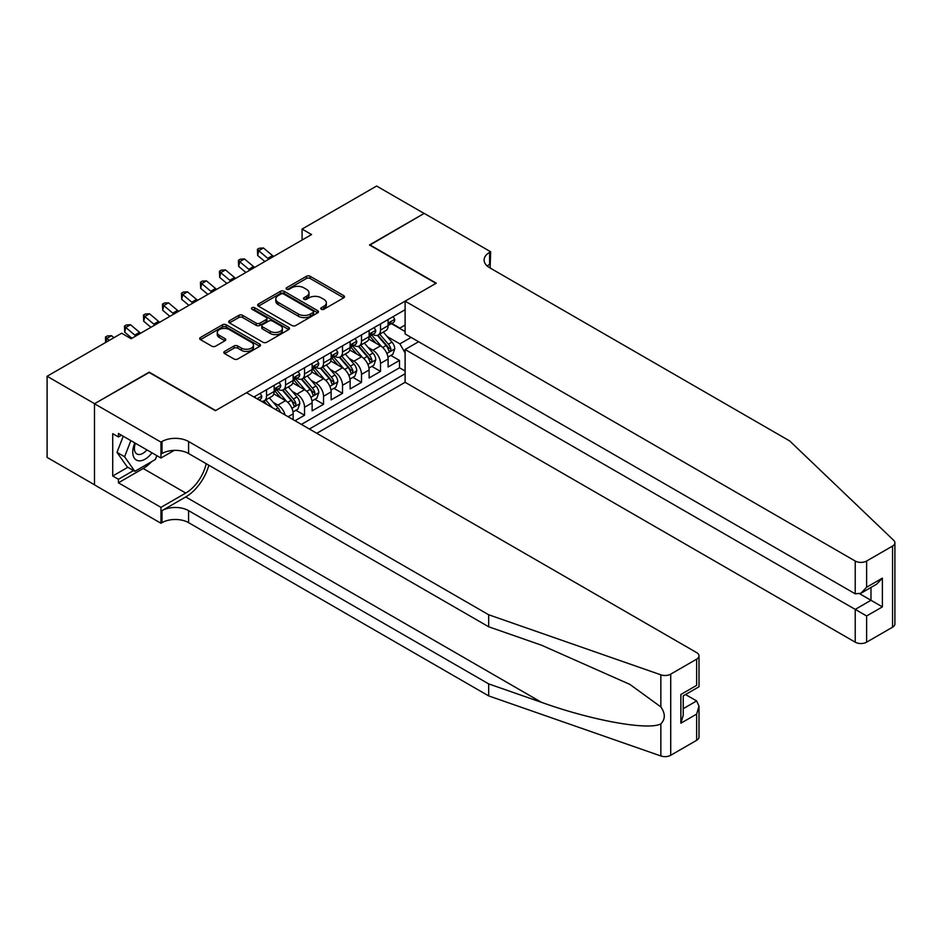 <?xml version="1.0" encoding="UTF-8"?>
<svg xmlns="http://www.w3.org/2000/svg" width="942" height="942" viewBox="0 0 942 942"><rect width="100%" height="100%" fill="white"/><g stroke="black" fill="none" stroke-linecap="round" stroke-linejoin="round"><path stroke-width="1.41" d="M321.304 309.247A1.849 1.06 0 0 0 323.918 309.247L343.724 297.813A2.638 1.519 0 0 0 344.501 296.742A2.638 1.519 0 0 0 343.724 295.658L310.165 276.289A2.638 1.519 0 0 0 306.444 276.289L286.627 287.722A1.849 1.06 0 0 0 286.097 288.476A1.849 1.06 0 0 0 286.627 289.229A1.849 1.06 0 0 0 289.241 289.229L291.808 287.757A8.431 4.875 0 0 1 303.736 287.757L306.527 289.371A8.431 4.875 0 0 1 309 292.809A8.431 4.875 0 0 1 306.527 296.259L303.972 297.731A1.849 1.06 0 0 0 303.43 298.484A1.849 1.06 0 0 0 303.972 299.238A1.849 1.06 0 0 0 306.574 299.238L309.141 297.766A8.431 4.875 0 0 1 321.069 297.766L323.871 299.379A8.431 4.875 0 0 1 326.344 302.818A8.431 4.875 0 0 1 323.871 306.268L321.304 307.74A1.849 1.06 0 0 0 320.763 308.493A1.849 1.06 0 0 0 321.304 309.247L321.304 307.74M224.596 351.413A2.638 1.519 0 0 0 223.831 352.496A2.638 1.519 0 0 0 224.596 353.568L234.016 359.008A2.638 1.519 0 0 0 237.737 359.008L259.745 346.303A2.638 1.519 0 0 0 260.51 345.231A2.638 1.519 0 0 0 259.745 344.148L226.186 324.778A2.638 1.519 0 0 0 222.453 324.778L200.458 337.483A2.638 1.519 0 0 0 199.692 338.555A2.638 1.519 0 0 0 200.458 339.626L211.832 346.197A2.638 1.519 0 0 0 215.553 346.197L224.973 340.757A2.638 1.519 0 0 0 225.75 339.685A2.638 1.519 0 0 0 224.973 338.614L219.333 335.352A7.053 4.074 0 0 1 217.272 332.467A7.053 4.074 0 0 1 221.617 328.711A7.053 4.074 0 0 1 229.306 329.594L251.396 342.346A7.053 4.074 0 0 1 253.469 345.231A7.053 4.074 0 0 1 249.112 348.987A7.053 4.074 0 0 1 241.423 348.104L237.737 345.985A2.638 1.519 0 0 0 234.016 345.985L224.596 351.413L224.596 353.568M149.177 372.49L94.577 403.682L47.1 376.27L47.1 457.412L94.483 484.777M149.177 372.161L215.659 410.535L435.969 283.342L369.488 244.967L424.1 213.445L376.612 186.033L302.076 229.071L302.076 240.033M47.1 376.27L121.648 333.233L131.138 338.72L311.567 234.546L302.076 229.071M291.996 325.532A2.638 1.519 0 0 0 295.717 325.532L317.713 312.826A2.638 1.519 0 0 0 318.49 311.755A2.638 1.519 0 0 0 317.713 310.683L284.166 291.302A2.638 1.519 0 0 0 280.433 291.302L258.438 304.007A2.638 1.519 0 0 0 257.661 305.078A2.638 1.519 0 0 0 258.438 306.162L291.996 325.532M252.739 309.647A1.849 1.06 0 0 1 254.611 309.906L288.699 329.582L266.727 342.264A2.638 1.519 0 0 1 263.006 342.264L229.448 322.894L229.448 320.739A2.638 1.519 0 0 0 228.67 321.823A2.638 1.519 0 0 0 229.448 322.894M229.448 320.739L238.856 315.311A2.638 1.519 0 0 1 242.589 315.311L256.2 323.165A2.638 1.519 0 0 0 259.921 323.165L266.174 319.562A2.638 1.519 0 0 0 266.939 318.478A2.638 1.519 0 0 0 266.174 317.407L252.009 309.223A1.849 1.06 0 0 1 251.467 308.47A1.849 1.06 0 0 1 252.597 307.492A1.849 1.06 0 0 1 254.611 307.716L288.735 327.416A2.638 1.519 0 0 1 289.5 328.487A2.638 1.519 0 0 1 288.735 329.57L288.735 327.416M295.046 420.733L304.537 415.257L295.894 410.265M292.173 391.342L296.942 394.086A10.739 6.205 60 0 1 304.537 407.25L312.132 402.858L312.132 410.865L323.53 404.283L314.887 399.302M311.166 380.368L315.935 383.123A10.739 6.205 60 0 1 323.53 396.288L331.125 391.896L331.125 399.903L342.523 393.32L333.88 388.339M330.159 369.405L334.928 372.161A10.739 6.205 60 0 1 342.523 385.313L350.118 380.933L350.118 388.94L361.516 382.358L352.873 377.365M349.152 358.443L353.921 361.198A10.739 6.205 60 0 1 361.516 374.351L369.111 369.97L369.111 377.978L380.509 371.395L380.509 363.388A10.739 6.205 -120 0 0 372.914 350.236L368.145 347.48M371.866 366.403L380.509 371.395M293.15 419.637L293.15 413.832A10.739 6.205 -120 0 0 285.544 400.668L273.804 393.886M285.096 414.998A10.739 6.205 60 0 0 277.949 405.06L273.18 402.305M312.132 402.858A10.739 6.205 -120 0 0 304.537 389.705L292.797 382.923M331.125 391.896A10.739 6.205 -120 0 0 323.53 378.743L311.79 371.96M350.118 380.933A10.739 6.205 -120 0 0 342.523 367.769L330.783 360.998M369.111 369.97A10.739 6.205 -120 0 0 361.516 356.806L349.776 350.024M316.795 433.285L405.107 382.299L855.218 642.173L855.218 609.392L870.985 600.289L870.985 587.443M309.388 429.01L405.107 373.75M405.107 309.718L253.928 396.994M277.855 389.211L277.949 389.27A10.739 6.205 60 0 0 283.318 389.8L290.925 385.408A10.739 6.205 -120 0 0 293.15 380.497L293.15 374.351M296.848 378.248L296.942 378.295A10.739 6.205 60 0 0 302.311 378.837L309.906 374.445A10.739 6.205 -120 0 0 312.132 369.523L312.132 363.388M315.841 367.274L315.935 367.333A10.739 6.205 60 0 0 321.304 367.863L328.899 363.482A10.739 6.205 -120 0 0 331.125 358.561L331.125 352.426M334.834 356.312L334.928 356.37A10.739 6.205 60 0 0 340.298 356.9L347.892 352.52A10.739 6.205 -120 0 0 350.118 347.598L350.118 341.463M353.815 345.349L353.921 345.408A10.739 6.205 60 0 0 359.291 345.938L366.885 341.546A10.739 6.205 -120 0 0 369.111 336.635L369.111 330.489M301.405 424.406L399.502 367.78L399.502 360.433L388.104 367.003L388.104 359.008A10.739 6.205 -120 0 0 380.509 345.844L368.758 339.061M372.808 334.386L372.914 334.445A10.739 6.205 -120 0 0 378.284 334.975A10.739 6.205 -120 0 0 380.509 330.053L380.509 323.918M378.284 334.975L385.879 330.583A10.739 6.205 -120 0 0 388.104 325.673L388.104 319.526M255.164 397.712L255.164 396.288M266.551 389.705L266.551 395.84A10.739 6.205 60 0 1 264.325 400.762A10.739 6.205 60 0 1 261.016 401.092M264.325 400.762L271.932 396.382A10.739 6.205 -120 0 0 274.157 391.46L274.157 385.313M285.544 378.743L285.544 384.878A10.739 6.205 60 0 1 283.318 389.8M304.537 367.769L304.537 373.915A10.739 6.205 60 0 1 302.311 378.837M323.53 356.806L323.53 362.953A10.739 6.205 60 0 1 321.304 367.863M342.523 345.844L342.523 351.978A10.739 6.205 60 0 1 340.298 356.9M361.516 334.881L361.516 341.016A10.739 6.205 60 0 1 359.291 345.938M361.516 374.351L361.516 382.358M342.523 385.313L342.523 393.32M323.53 396.288L323.53 404.283M304.537 407.25L304.537 415.257M405.107 352.92L399.879 343.865L387.138 336.518M399.879 343.865L411.089 337.401M391.425 323.636L405.107 331.537M391.801 323.412L399.879 328.075L405.107 325.061M390.859 355.44L399.502 360.433M399.502 367.78L405.107 371.007M322.046 309.518L323.871 308.458A8.431 4.875 0 0 0 326.344 305.02L326.344 302.818M309 292.809L309 294.999A8.431 4.875 0 0 1 306.527 298.449L304.702 299.497M343.689 297.837L310.165 278.479A2.638 1.519 0 0 0 306.444 278.479L287.369 289.488M317.678 312.85L284.166 293.492A2.638 1.519 0 0 0 280.433 293.492L258.473 306.174L258.438 304.007M313.062 312.508A1.849 1.06 0 0 0 313.604 311.755A1.849 1.06 0 0 0 313.062 311.001L283.601 293.998A1.849 1.06 0 0 0 280.999 293.998L278.29 295.553A8.431 4.875 0 0 0 275.818 299.003A8.431 4.875 0 0 0 278.29 302.441L298.426 314.063A8.431 4.875 0 0 0 310.354 314.063L313.062 312.508L313.062 314.699A1.849 1.06 0 0 0 313.604 313.945L313.604 311.755M275.818 299.003L275.818 301.193A8.431 4.875 0 0 0 278.29 304.643L278.29 302.441M313.062 314.699L310.354 316.265A8.431 4.875 0 0 1 298.426 316.265L278.29 304.643M229.483 322.918L238.856 317.501L238.856 315.311M266.939 318.478L266.939 320.669A2.638 1.519 0 0 1 266.174 321.752L259.921 325.355A2.638 1.519 0 0 1 256.2 325.355L242.589 317.501A2.638 1.519 0 0 0 238.856 317.501M270.319 331.313A7.053 4.074 0 0 0 278.008 332.196A7.053 4.074 0 0 0 282.365 328.44A7.053 4.074 0 0 0 280.292 325.555L272.509 321.069A2.638 1.519 0 0 0 268.788 321.069L262.535 324.672A2.638 1.519 0 0 0 261.77 325.744A2.638 1.519 0 0 0 262.535 326.827L270.319 331.313L270.319 333.503A7.053 4.074 0 0 0 278.008 334.386A7.053 4.074 0 0 0 282.365 330.63L282.365 328.44M261.77 325.744L261.77 327.934A2.638 1.519 0 0 0 262.535 329.017L262.535 326.827M270.319 333.503L262.535 329.017M253.469 345.231L253.469 347.421A7.053 4.074 0 0 1 249.112 351.178A7.053 4.074 0 0 1 241.423 350.294L237.737 348.175A2.638 1.519 0 0 0 234.016 348.175L224.632 353.591M217.272 332.467L217.272 334.669A7.053 4.074 0 0 0 219.333 337.542L219.333 335.352M224.973 338.614L224.973 340.757L219.333 337.542M259.709 346.326L226.186 326.968A2.638 1.519 0 0 0 222.453 326.968L200.493 339.65L200.458 337.483M387.951 357.124L392.849 354.286L394.757 348.799A7.112 4.109 -120 0 0 391.978 342.123L383.3 332.079M381.569 346.538L371.643 335.058M375.917 343.194L370.159 336.529A17.05 9.844 -120 0 0 369.641 335.941M377.318 335.364L386.09 345.526A7.112 4.109 60 0 1 388.634 350.424C389.705 351.861 390.459 351.413 390.906 349.105A7.112 4.109 -120 0 0 388.375 344.207L379.697 334.163M377.836 335.187L387.268 346.114A3.627 2.096 60 0 1 388.175 347.527L390.906 349.105M388.634 350.424L389.152 351.272M393.144 316.618L394.757 319.42A7.112 4.109 60 0 1 393.273 322.564L389.67 324.649A7.112 4.109 -120 0 0 390.906 323.012L390.765 322.376M388.339 324.978L388.375 324.978A7.112 4.109 -120 0 0 389.67 324.649M389.988 322.482L390.906 323.012C390.459 321.94 389.705 322.376 388.634 324.331A7.112 4.109 60 0 1 388.104 325.343M268.882 259.191A13.435 7.748 60 0 1 267.764 258.332L258.72 250.725L257.661 255.459L264.867 261.511M273.639 256.448A13.435 7.748 60 0 1 272.521 255.588L263.466 247.981L258.72 250.725L257.413 249.3L259.321 248.205L263.466 247.981M257.661 255.459L257.413 249.3M134.836 442.928A17.462 10.079 120 0 0 138.933 460.826A17.462 10.079 120 0 0 151.956 452.819M135.412 443.27A11.952 6.9 120 0 0 136.873 453.962A11.952 6.9 120 0 0 138.627 454.503A11.952 6.9 120 0 0 146.87 449.887M156.843 455.645L155.348 459.496L134.847 471.341L127.252 466.949L116.996 452.36L123.249 436.252M134.847 471.341L124.591 456.752L130.844 440.632M116.996 452.36L124.591 456.752M418.589 341.734L405.107 349.517L866.616 615.974L866.616 642.173L892.545 627.207L892.545 546.066A8.054 4.651 0 0 0 894.9 542.78A8.054 4.651 0 0 0 893.734 540.367L789.702 440.962L489.616 267.716A18.805 10.857 180 0 1 484.117 260.039A18.805 10.857 180 0 1 489.616 252.362L490.664 251.761L424.194 213.387L369.782 245.132M405.107 349.517L405.107 382.299M369.782 244.802L436.252 283.177L405.107 301.157L855.218 561.032A8.054 4.651 0 0 0 866.616 561.032L892.545 546.066M490.664 251.761L490.099 267.987M405.107 301.157L405.107 333.951L855.218 593.813L855.218 561.032M894.9 542.78L894.9 623.922A8.054 4.651 180 0 1 892.545 627.207M866.616 642.173A8.054 4.651 180 0 1 855.218 642.173M487.25 266.044A18.805 10.857 180 0 1 489.616 264.372L489.616 252.362M859.775 593.813L882.383 606.872L866.616 615.974M866.616 561.032L866.616 587.243L860.917 593.26L855.218 593.813M866.616 587.243L882.383 578.141L876.684 584.158L860.917 593.26M696.633 740.318L696.633 714.107L698.999 706.17L698.999 737.021A8.054 4.651 180 0 1 696.633 740.318L670.716 755.284A8.054 4.651 180 0 1 660.848 755.967L488.674 695.903L488.674 683.892L188.588 510.646A18.805 10.857 -0 0 0 162 510.646L185.739 496.94A34.984 20.194 120 0 0 208.853 465.218M488.674 683.892L541.462 702.32C591.929 720.5 648.296 730.686 660.848 723.88C665.417 719.205 665.417 713.541 660.848 706.912L629.868 684.398L541.462 645.188L488.674 626.771L188.588 453.526A18.805 10.857 -0 0 0 162 453.526L162 441.515L160.964 442.116L94.483 403.741L148.895 372.325L215.377 410.7L246.521 392.72L696.633 652.594A8.054 4.651 -0 0 1 698.999 655.879A8.054 4.651 -0 0 1 696.633 659.164L670.716 674.142L670.716 755.284M488.674 695.903L188.588 522.657A18.805 10.857 -0 0 0 162 522.657L160.964 523.257L94.483 484.883L94.483 403.741M488.674 626.771L488.674 614.761L188.588 441.515A18.805 10.857 -0 0 0 162 441.515M660.848 706.912L660.848 674.825L488.674 614.761M151.58 461.686A30.215 17.451 -60 0 1 143.196 468.492L118.421 482.799L118.421 479.29L133.517 470.564M121.459 435.204L118.421 436.958L112.722 433.673L112.722 476.004L118.421 479.29M118.421 436.958L118.421 433.45L160.964 458.012L160.964 442.116M160.964 523.257L160.964 507.361L185.739 493.055A30.215 17.451 120 0 0 206.204 463.688M118.421 482.799L160.964 507.361M685.505 694.525L696.633 700.942L698.999 706.17M174.223 450.358L160.964 458.012M660.848 674.825A8.054 4.651 -0 0 0 670.716 674.142M112.722 476.004L127.818 467.279M696.633 714.107L680.866 723.209L683.233 715.261L683.233 695.844L698.999 686.742L698.999 655.879M680.866 723.209L680.866 694.478C683.939 696.256 683.939 696.256 680.866 694.478L696.633 685.376C699.706 687.154 699.706 687.154 696.633 685.376L696.633 659.164M368.958 368.087L373.856 365.249L375.764 359.773A7.112 4.109 -120 0 0 372.985 353.085L364.307 343.041M362.576 357.501L352.649 346.02M356.924 354.157L351.178 347.492A17.05 9.844 -120 0 0 350.648 346.903M358.325 346.326L367.097 356.488A7.112 4.109 60 0 1 369.641 361.387C370.712 362.823 371.466 362.376 371.913 360.068A7.112 4.109 -120 0 0 369.382 355.169L360.704 345.125M358.843 346.161L368.275 357.077A3.627 2.096 60 0 1 369.182 358.49L371.913 360.068M369.641 361.387L370.159 362.234M349.965 379.049L354.875 376.223L356.771 370.736A7.112 4.109 -120 0 0 353.992 364.048L345.314 354.004M343.583 368.463L333.656 356.983M337.931 365.131L332.185 358.466A17.05 9.844 -120 0 0 331.655 357.866M339.332 357.289L348.104 367.451A7.112 4.109 60 0 1 350.648 372.349C351.719 373.786 352.473 373.35 352.92 371.042A7.112 4.109 -120 0 0 350.389 366.132L341.71 356.088M339.85 357.124L349.282 368.039A3.627 2.096 60 0 1 350.188 369.464L352.92 371.042M350.648 372.349L351.166 373.197M330.972 390.012L335.882 387.186L337.778 381.698A7.112 4.109 -120 0 0 334.999 375.022L326.321 364.966M324.59 379.438L314.675 367.957M318.949 376.093L313.191 369.429A17.05 9.844 -120 0 0 312.662 368.828M320.339 368.251L329.111 378.413A7.112 4.109 60 0 1 331.655 383.323C332.726 384.748 333.48 384.312 333.927 382.005A7.112 4.109 -120 0 0 331.396 377.094L322.717 367.05M320.857 368.087L330.289 379.002A3.627 2.096 60 0 1 331.195 380.427L333.927 382.005M331.655 383.323L332.173 384.159M311.979 400.986L316.889 398.148L318.785 392.661A7.112 4.109 -120 0 0 316.006 385.985L307.339 375.94M305.597 390.4L295.682 378.92M299.956 387.056L294.198 380.391A17.05 9.844 -120 0 0 293.668 379.803M301.346 379.214L310.118 389.376A7.112 4.109 60 0 1 312.662 394.286C313.733 395.711 314.487 395.275 314.946 392.967A7.112 4.109 -120 0 0 312.403 388.069L303.724 378.013M301.864 379.049L311.296 389.976A3.627 2.096 60 0 1 312.202 391.389L314.946 392.967M312.662 394.286L313.18 395.122M374.151 327.592L375.764 330.383A7.112 4.109 60 0 1 374.292 333.527L370.677 335.611A7.112 4.109 -120 0 0 371.913 333.974L371.772 333.338M369.346 335.953L369.382 335.953A7.112 4.109 -120 0 0 370.677 335.611M370.995 333.444L371.913 333.974C371.466 332.903 370.712 333.338 369.641 335.293A7.112 4.109 60 0 1 369.111 336.306M249.889 270.154A13.435 7.748 60 0 1 248.782 269.294L239.727 261.688L238.667 266.421L245.874 272.474M254.646 267.41A13.435 7.748 60 0 1 253.528 266.551L244.473 258.944L239.727 261.688L238.42 260.263L240.328 259.168L244.473 258.944M238.667 266.421L238.42 260.263M355.158 338.555L356.771 341.345A7.112 4.109 60 0 1 355.299 344.501L351.684 346.585A7.112 4.109 -120 0 0 352.92 344.937L352.779 344.313M350.353 346.915L350.389 346.915A7.112 4.109 -120 0 0 351.684 346.585M352.002 344.407L352.92 344.937C352.473 343.865 351.719 344.313 350.648 346.256A7.112 4.109 60 0 1 350.118 347.268M230.896 281.116A13.435 7.748 60 0 1 229.789 280.257L220.734 272.65L219.674 277.384L226.881 283.448M235.653 278.373A13.435 7.748 60 0 1 234.534 277.525L225.479 269.907L220.734 272.65L219.439 271.225L221.335 270.13L225.479 269.907M219.674 277.384L219.439 271.225M336.164 349.517L337.778 352.308A7.112 4.109 60 0 1 336.306 355.464L332.691 357.548A7.112 4.109 -120 0 0 333.927 355.911L333.786 355.275M331.372 357.878L331.396 357.878A7.112 4.109 -120 0 0 332.691 357.548M333.009 355.37L333.927 355.911C333.48 354.828 332.726 355.275 331.655 357.218A7.112 4.109 60 0 1 331.125 358.231M211.915 292.079A13.435 7.748 60 0 1 210.796 291.231L201.741 283.613L200.681 288.358L207.888 294.41M216.66 289.347A13.435 7.748 60 0 1 215.541 288.488L206.486 280.881L201.741 283.613L200.446 282.188L202.342 281.093L206.486 280.881M200.681 288.358L200.446 282.188M317.171 360.48L318.785 363.282A7.112 4.109 60 0 1 317.313 366.426L313.698 368.51A7.112 4.109 -120 0 0 314.946 366.874L314.793 366.238M312.379 368.84L312.403 368.84A7.112 4.109 -120 0 0 313.698 368.51M314.027 366.344L314.946 366.874C314.498 365.802 313.733 366.238 312.662 368.192A7.112 4.109 60 0 1 312.132 369.205M192.922 303.053A13.435 7.748 60 0 1 191.803 302.194L182.748 294.587L181.688 299.32L188.895 305.373M197.667 300.31A13.435 7.748 60 0 1 196.548 299.45L187.493 291.843L182.748 294.587L181.453 293.162L183.349 292.067L187.493 291.843M181.688 299.32L181.453 293.162M292.986 411.948L297.896 409.111L299.791 403.635A7.112 4.109 -120 0 0 297.024 396.947L288.346 386.903M286.603 401.363L276.689 389.882M280.963 398.019L275.205 391.354A17.05 9.844 -120 0 0 274.675 390.765M282.353 390.188L291.137 400.35A7.112 4.109 60 0 1 293.668 405.248C294.74 406.685 295.494 406.238 295.953 403.93A7.112 4.109 -120 0 0 293.409 399.031L284.731 388.987M282.871 390.023L292.303 400.939A3.627 2.096 60 0 1 293.221 402.352L295.953 403.93M293.668 405.248L294.187 406.096M298.178 371.442L299.791 374.245A7.112 4.109 60 0 1 298.32 377.389L294.705 379.473A7.112 4.109 -120 0 0 295.953 377.836L295.8 377.2M293.386 379.814L293.409 379.814A7.112 4.109 -120 0 0 294.705 379.473M295.034 377.306L295.953 377.836C295.505 376.765 294.74 377.2 293.668 379.155A7.112 4.109 60 0 1 293.15 380.168M173.929 314.016A13.435 7.748 60 0 1 172.81 313.156L163.755 305.549L162.695 310.283L169.901 316.335M178.674 311.272A13.435 7.748 60 0 1 177.555 310.413L168.5 302.806L163.755 305.549L162.46 304.125L164.355 303.03L168.5 302.806M162.695 310.283L162.46 304.125M280.422 412.302A7.112 4.109 -120 0 0 278.031 407.91L269.353 397.865M272.403 407.662L265.738 399.95M263.878 400.986L266.904 404.495M263.36 401.151L265.597 403.729M279.185 382.417L280.798 385.207A7.112 4.109 60 0 1 279.327 388.351L275.712 390.435A7.112 4.109 -120 0 0 276.96 388.799L276.807 388.175M274.393 390.777L274.416 390.777A7.112 4.109 -120 0 0 275.712 390.435M276.041 388.269L276.96 388.799C276.512 387.727 275.747 388.163 274.675 390.118A7.112 4.109 60 0 1 274.157 391.13M154.935 324.978A13.435 7.748 60 0 1 153.817 324.119L144.762 316.512L143.714 321.246L150.908 327.298M159.681 322.235A13.435 7.748 60 0 1 158.562 321.375L149.507 313.768L144.762 316.512L143.467 315.087L145.362 313.992L149.507 313.768M143.714 321.246L143.467 315.087M260.192 393.379L261.805 396.17A7.112 4.109 60 0 1 260.333 399.326L259.144 400.009M135.942 335.941A13.435 7.748 60 0 1 134.824 335.081L125.769 327.475L124.721 332.22L131.915 338.272M140.688 333.209A13.435 7.748 60 0 1 139.569 332.349L130.514 324.731L125.769 327.475L124.474 326.05L126.369 324.955L130.514 324.731M124.721 332.22L124.474 326.05M113.911 337.707L111.533 335.705L106.776 338.449L105.916 342.311M109.154 340.439L105.48 337.024L107.376 335.917L111.533 335.705M105.622 342.488L105.48 337.024M277.949 405.06L285.544 400.668M296.942 394.086L304.537 389.705M315.935 383.123L323.53 378.743M334.928 372.161L342.523 367.769M353.921 361.198L361.516 356.806M372.914 350.236L380.509 345.844M380.509 330.053L388.104 325.673M266.551 395.84L274.157 391.46M285.544 384.878L293.15 380.497M304.537 373.915L312.132 369.523M323.53 362.953L331.125 358.561M342.523 351.978L350.118 347.598M361.516 341.016L369.111 336.635M380.509 363.388L388.104 359.008M288.111 416.729L293.15 413.832M323.871 308.458L323.871 306.268M303.972 299.238L303.972 297.731M306.527 298.449L306.527 296.259M286.627 289.229L286.627 287.722M306.444 278.479L306.444 276.289M310.165 278.479L310.165 276.289M343.724 297.813L343.724 295.658M280.433 293.492L280.433 291.302M284.166 293.492L284.166 291.302M317.713 312.826L317.713 310.683M298.426 316.265L298.426 314.063M310.354 316.265L310.354 314.063M242.589 317.501L242.589 315.311M256.2 325.355L256.2 323.165M259.921 325.355L259.921 323.165M266.174 321.752L266.174 319.562M254.611 309.906L254.611 307.716M234.016 348.175L234.016 345.985M237.737 348.175L237.737 345.985M241.423 350.294L241.423 348.104M222.453 326.968L222.453 324.778M226.186 326.968L226.186 324.778M259.745 346.303L259.745 344.148M386.856 353.474L394.71 348.94M388.375 344.207L391.978 342.123M382.699 347.48L386.09 345.526M394.71 319.338L388.104 323.141M267.764 258.332L272.521 255.588M882.383 578.141L882.383 606.872M541.462 702.32L185.739 496.94M188.588 453.526L188.588 441.515M188.588 510.646L188.588 522.657M660.848 755.967L660.848 723.88M162 510.646L162 522.657M143.196 468.492L185.739 493.055M683.233 708.69L696.633 700.942M367.863 364.436L375.717 359.903M369.382 355.169L372.985 353.085M363.706 358.443L367.097 356.488M348.881 375.399L356.724 370.877M350.389 366.132L353.992 364.048M344.713 369.405L348.104 367.451M329.888 386.361L337.731 381.84M331.396 377.094L334.999 375.022M325.72 380.38L329.111 378.413M310.895 397.336L318.737 392.802M312.403 388.069L316.006 385.985M306.727 391.342L310.118 389.376M375.717 330.301L369.111 334.116M248.782 269.294L253.528 266.551M356.724 341.263L350.118 345.078M229.789 280.257L234.534 277.525M337.731 352.226L331.125 356.041M210.796 291.231L215.541 288.488M318.737 363.2L312.132 367.003M191.803 302.194L196.548 299.45M291.902 408.298L299.744 403.765M293.409 399.031L297.024 396.947M287.734 402.305L291.137 400.35M299.744 374.162L293.15 377.966M172.81 313.156L177.555 310.413M275.429 409.417L278.031 407.91M280.751 385.125L274.157 388.94M153.817 324.119L158.562 321.375M261.758 396.087L257.06 398.807M134.824 335.081L139.569 332.349"/></g></svg>
